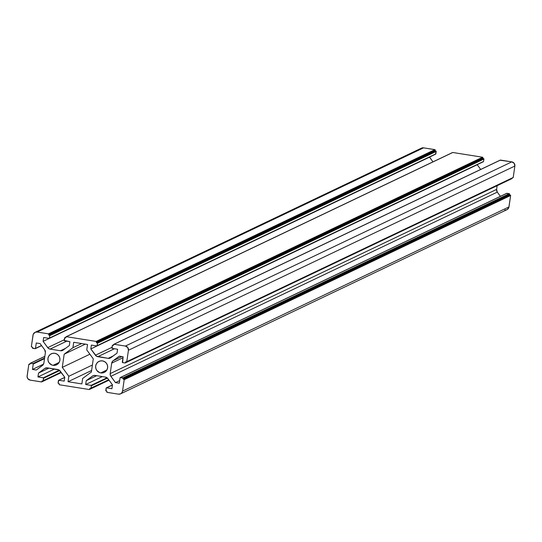 <?xml version="1.0" encoding="UTF-8"?>
<svg xmlns="http://www.w3.org/2000/svg" width="542" height="542" viewBox="0 0 542 542"><rect width="100%" height="100%" fill="white"/><g stroke="black" fill="none" stroke-linecap="round" stroke-linejoin="round"><path stroke-width="0.81" d="M53.062 365.322A6.104 6.009 64.5 0 1 51.307 353.797A6.104 6.009 64.5 0 1 59.884 358.452A6.104 6.009 64.5 0 1 53.062 365.322L59.146 362.422L53.062 365.322L51.917 365.023L49.098 362.889L48.089 360.735L47.967 358.364L48.753 356.135L50.325 354.387L52.452 353.391L54.796 353.296L57.012 354.116L58.76 355.728L59.769 357.883L59.891 360.261L59.112 362.483L57.533 364.231L55.413 365.227L53.062 365.322M100.771 372.903A6.104 6.009 64.5 0 1 99.01 361.385A6.104 6.009 64.5 0 1 107.594 366.033A6.104 6.009 64.5 0 1 100.771 372.903L106.849 370.003L100.771 372.903L99.626 372.605L96.808 370.471L95.799 368.316L95.677 365.945L96.456 363.716L98.034 361.968L100.155 360.979L102.506 360.884L104.721 361.704L106.469 363.309L107.479 365.464L107.601 367.842L106.815 370.071L105.243 371.812L103.115 372.808L100.771 372.903M87.54 344.482L73.705 342.287L72.926 347.727L64.18 354.204L85.318 344.129L64.18 354.204L72.926 347.727L81.679 343.553L72.926 347.727L73.705 342.287L87.54 344.482L86.761 349.922L93.285 358.831L91.388 371.995L93.285 358.831L86.761 349.922L87.54 344.482M97.784 356.69L114.43 348.757L97.79 356.69A3.659 3.604 64.5 0 1 95.412 355.227L112.025 347.314L95.412 355.227L90.805 348.94L477.238 164.734L480.679 169.436L477.238 164.734L90.805 348.94L91.361 345.091L96.869 345.938L483.159 161.74A0.366 0.359 -115.5 0 0 483.566 161.441L97.133 345.64A0.366 0.359 64.5 0 1 96.727 345.945L91.361 345.091L90.805 348.94L96.462 356.196L108.183 358.343L113.224 355.938L108.183 358.343L97.79 356.69M82.641 378.479L91.388 371.995L82.641 378.479L81.862 383.919L82.641 378.479M81.862 383.919L68.028 381.717L91.605 370.477L68.028 381.717L68.807 376.277L92.391 365.037L68.807 376.277L62.283 367.368L89.897 354.211L62.283 367.368L64.18 354.204L62.283 367.368L68.807 376.277L68.028 381.717L81.862 383.919M57.777 369.515A3.659 3.604 64.5 0 1 60.155 370.972L64.762 377.266L59.105 370.003L47.384 367.862L57.777 369.515M64.207 381.114L64.762 377.266L64.207 381.114L58.841 380.26L64.207 381.114M64.735 377.449L58.841 380.26L64.735 377.449M58.434 380.559A0.366 0.359 64.5 0 1 58.841 380.26L58.089 382.964L58.434 380.559M58.394 383.384A0.366 0.359 64.5 0 1 58.089 382.964L58.868 383.458L58.394 383.384M58.868 383.458A0.366 0.359 64.5 0 1 59.173 383.878L58.868 383.458M59.41 384.773A0.366 0.359 64.5 0 1 59.105 384.359L59.41 384.773L89.227 389.515L89.64 389.21A0.366 0.359 64.5 0 1 89.227 389.515L59.41 384.773M89.593 389.339L108.989 380.098M90.954 388.329L108.732 379.746L91.002 388.201A0.366 0.359 64.5 0 1 90.595 388.499L108.928 380.017L89.64 389.21L90.284 388.451L89.708 388.729A0.366 0.359 64.5 0 1 90.114 388.424L108.793 379.827M91.002 388.201L91.347 385.796L107.472 378.106L91.347 385.796L91.042 385.376A0.366 0.359 64.5 0 1 91.347 385.796L91.002 388.201M107.052 377.747L91.042 385.376L85.677 384.522L102.316 376.588L85.677 384.522L86.232 380.674L96.679 375.694L86.232 380.674L92.404 376.101A3.659 3.604 64.5 0 1 95.087 375.443L105.48 377.096A3.659 3.604 64.5 0 1 107.858 378.553L112.472 384.847L111.916 388.695L106.55 387.842L112.445 385.03L106.137 388.147A0.366 0.359 64.5 0 1 106.55 387.842L111.916 388.695L112.472 384.847L107.384 378.018L105.48 377.096L95.087 375.443L93.014 375.735L86.232 380.674L85.677 384.522L91.042 385.376L107.052 377.747M106.137 388.147L106.096 390.965A0.366 0.359 64.5 0 1 105.792 390.552L106.137 388.147M106.096 390.965L106.578 391.039A0.366 0.359 64.5 0 1 106.882 391.459L107.12 392.361A0.366 0.359 64.5 0 1 106.808 391.941L106.815 391.188L106.096 390.965M107.12 392.361L118.447 394.156L120.52 393.865A3.659 3.604 64.5 0 1 118.447 394.156L107.12 392.361M122.546 391.121A3.659 3.604 64.5 0 1 120.541 393.858L121.652 393.031L122.546 391.121L508.979 206.922L122.546 391.121L124.193 379.698L122.546 391.121M120.541 393.858L506.973 209.659A3.659 3.604 -115.5 0 0 508.979 206.922L510.625 195.499L124.193 379.698L510.625 195.499A0.366 0.359 -115.5 0 0 510.32 195.079L123.888 379.285A0.366 0.359 64.5 0 1 124.193 379.698L123.407 379.204L510.32 195.079L123.407 379.204A0.366 0.359 64.5 0 1 123.102 378.79L509.534 194.585A0.366 0.359 -115.5 0 0 509.839 195.005L123.407 379.204L123.109 378.933L123.169 378.309L509.602 194.104L509.534 194.585L123.102 378.79L123.169 378.309L509.602 194.104A0.366 0.359 -115.5 0 0 509.297 193.69L122.865 377.889A0.366 0.359 64.5 0 1 123.169 378.309L120.48 377.51L506.912 193.311L509.297 193.69L122.865 377.889L120.48 377.51L506.912 193.311A0.366 0.359 -115.5 0 0 506.546 193.48L509.433 193.738L509.602 194.856L510.625 195.499L508.809 207.613L506.953 209.666M120.067 377.815A0.366 0.359 64.5 0 1 120.48 377.51L120.067 377.815L119.287 383.228L115.473 382.618L119.667 380.619L115.473 382.618L110.866 376.324L497.299 192.125L500.395 196.346L497.299 192.125L110.866 376.324A3.659 3.604 64.5 0 1 110.182 373.607L496.614 189.409A3.659 3.604 -115.5 0 0 497.299 192.125L496.614 189.409L110.182 373.607L111.693 363.133L122.959 357.761L111.693 363.133A3.659 3.604 64.5 0 1 113.109 360.748L121.855 356.575L113.109 360.748L119.287 356.169L123.102 356.778L122.627 362.605A0.366 0.359 64.5 0 1 122.323 362.185L123.102 356.778L119.287 356.169L112.587 361.223L111.693 363.133L110.182 373.607L110.5 375.708L115.473 382.618L119.287 383.228L120.067 377.815M497.156 185.662L496.614 189.409L497.156 185.662M122.627 362.605L125.155 362.977L511.445 178.779A0.366 0.359 -115.5 0 0 511.858 178.481L125.426 362.679A0.366 0.359 64.5 0 1 125.012 362.984L122.627 362.605M511.445 178.779L125.426 362.679L126.076 361.921L125.493 362.198A0.366 0.359 64.5 0 1 125.9 361.893L126.787 361.663A0.366 0.359 64.5 0 1 126.381 361.968L125.636 361.961L125.378 362.815M126.747 361.799L512.813 177.769A0.366 0.359 -115.5 0 0 513.22 177.464L126.787 361.663L128.434 350.247L514.866 166.042L513.22 177.464L126.787 361.663L128.434 350.247L514.866 166.042A3.659 3.604 -115.5 0 0 511.811 161.868L125.378 346.067A3.659 3.604 64.5 0 1 128.434 350.247L127.756 347.53L125.378 346.067L511.811 161.868L500.476 160.066L114.044 344.272L125.378 346.067L114.044 344.272L500.476 160.066A0.366 0.359 -115.5 0 0 500.117 160.242L511.811 161.868L514.189 163.325L514.866 166.042L513.22 177.464L512.813 177.769M113.637 344.57A0.366 0.359 64.5 0 1 114.044 344.272L113.569 345.051A0.366 0.359 64.5 0 1 113.156 345.356L112.682 345.281L113.596 344.847L112.269 345.586A0.366 0.359 64.5 0 1 112.682 345.281L113.427 345.295L113.637 344.57M112.269 345.586L112.228 348.404A0.366 0.359 64.5 0 1 111.923 347.991L112.269 345.586M112.228 348.404L117.594 349.258L117.045 353.106L110.866 357.686A3.659 3.604 64.5 0 1 108.183 358.343L110.263 358.045L117.045 353.106L117.594 349.258L112.228 348.404M483.159 161.74L97.133 345.64L97.479 343.235L483.911 159.036L483.566 161.441L483.911 159.036A0.366 0.359 -115.5 0 0 483.606 158.616L97.174 342.815A0.366 0.359 64.5 0 1 97.479 343.235L483.911 159.036L483.742 158.664L96.7 342.74L483.132 158.542L96.7 342.74A0.366 0.359 64.5 0 1 96.395 342.327L482.827 158.122A0.366 0.359 -115.5 0 0 483.132 158.542L482.827 158.122L96.395 342.327L96.462 341.846L482.895 157.641L482.827 158.122L482.895 157.641A0.366 0.359 -115.5 0 0 482.59 157.227L96.158 341.426A0.366 0.359 64.5 0 1 96.462 341.846L482.895 157.641L482.59 157.227L96.158 341.426L66.341 336.684L452.773 152.485L482.59 157.227L452.773 152.485A0.366 0.359 -115.5 0 0 452.407 152.661M97.086 345.776L97.472 343.093L96.462 342.598L96.158 341.426L66.341 336.684L65.86 337.47L65.928 336.988A0.366 0.359 64.5 0 1 66.341 336.684L452.407 152.654M65.453 337.774L65.86 337.47A0.366 0.359 64.5 0 1 65.453 337.774L64.972 337.7L65.453 337.774M65.894 337.26L64.972 337.7L65.894 337.26M64.566 338.005A0.366 0.359 64.5 0 1 64.972 337.7L64.22 340.41L64.566 338.005M64.525 340.823A0.366 0.359 64.5 0 1 64.22 340.41L69.891 341.677L64.525 340.823M69.335 345.525L69.891 341.677L69.335 345.525L63.163 350.105L69.335 345.525M60.48 350.755L65.521 348.357L60.48 350.755L50.088 349.109L60.48 350.755A3.659 3.604 64.5 0 0 62.574 350.457L60.48 350.755M63.163 350.105A3.659 3.604 64.5 0 1 62.574 350.457L63.163 350.105M66.727 341.175L50.088 349.109A3.659 3.604 64.5 0 1 47.71 347.646L64.315 339.732L47.71 347.646L43.096 341.358L48.184 348.181L50.088 349.109L66.727 341.175M432.977 161.855L429.528 157.153L43.096 341.358L429.549 157.044L432.977 161.855M43.651 337.51L43.096 341.358L43.651 337.51L49.017 338.364L43.651 337.51M49.383 338.188L435.45 154.158A0.366 0.359 -115.5 0 0 435.863 153.853L49.43 338.059A0.366 0.359 64.5 0 1 49.017 338.364L435.863 153.853L436.208 151.448L49.776 335.654L49.43 338.059L49.776 335.654L436.208 151.448A0.366 0.359 -115.5 0 0 435.903 151.035L49.471 335.234A0.366 0.359 64.5 0 1 49.776 335.654L49.471 335.234L435.903 151.035L48.99 335.159A0.366 0.359 64.5 0 1 48.685 334.739L435.118 150.54A0.366 0.359 -115.5 0 0 435.422 150.961L48.99 335.159L48.692 334.881L435.118 150.54L435.192 150.059L48.76 334.258L48.685 334.739L48.76 334.258L435.192 150.059A0.366 0.359 -115.5 0 0 434.88 149.639L48.448 333.845A0.366 0.359 64.5 0 1 48.76 334.258L48.448 333.845L37.12 332.043L423.553 147.844L434.88 149.639L48.448 333.845L37.12 332.043L423.553 147.844A3.659 3.604 -115.5 0 0 421.459 148.142L419.928 149.545M33.021 335.078A3.659 3.604 64.5 0 1 37.12 332.043L35.047 332.334L33.191 334.387L31.375 346.501L31.68 346.921A0.366 0.359 64.5 0 1 31.375 346.501L33.021 335.078M32.161 346.995L31.68 346.921L32.161 346.995A0.366 0.359 64.5 0 1 32.466 347.415L32.161 346.995M32.703 348.31A0.366 0.359 64.5 0 1 32.398 347.896L35.088 348.689L32.703 348.31M35.454 348.52L36.28 342.978L40.094 343.581L44.701 349.875L40.094 343.581L36.28 342.978L35.494 348.384L41.51 345.518L35.494 348.384A0.366 0.359 64.5 0 1 35.088 348.689L41.571 345.6M44.701 349.875A3.659 3.604 64.5 0 1 45.386 352.591L43.875 363.072L45.386 352.591L44.701 349.875M43.875 363.072A3.659 3.604 64.5 0 1 42.459 365.45L36.28 370.03L42.981 364.976L43.875 363.072M43.543 364.143L32.466 369.427L36.28 370.03L32.466 369.427L43.543 364.143M44.512 358.648L33.245 364.014L32.466 369.427L33.245 364.014L44.512 358.648M32.94 363.601A0.366 0.359 64.5 0 1 33.245 364.014L32.94 363.601L44.6 358.038L32.94 363.601L30.555 363.221L32.94 363.601M44.83 356.412L30.555 363.221L44.83 356.412M30.142 363.519A0.366 0.359 64.5 0 1 30.555 363.221L30.074 364L30.142 363.519M29.668 364.305L30.074 364A0.366 0.359 64.5 0 1 29.668 364.305L29.187 364.231L29.668 364.305M30.108 363.797L29.187 364.231L30.108 363.797M28.78 364.536A0.366 0.359 64.5 0 1 29.187 364.231L28.78 364.536L27.1 376.67L27.811 378.675L30.189 380.132A3.659 3.604 64.5 0 1 27.134 375.958L28.78 364.536M41.883 381.764L41.998 381.148L42.581 380.87L41.93 381.629L61.226 372.435L41.93 381.629A0.366 0.359 64.5 0 1 41.524 381.934L30.189 380.132L41.659 381.927L61.28 372.51M41.998 381.148A0.366 0.359 64.5 0 1 42.412 380.843L42.886 380.918L41.998 381.148M43.252 380.748L43.468 377.842L37.967 376.941L38.523 373.092L44.701 368.513L38.523 373.092L48.97 368.113L38.523 373.092L37.967 376.941L54.606 369.007L37.967 376.941L43.34 377.794L59.342 370.166L43.34 377.794A0.366 0.359 64.5 0 1 43.645 378.214L59.769 370.525L43.645 378.214L43.299 380.613L61.029 372.164L43.299 380.613A0.366 0.359 64.5 0 1 42.886 380.918L61.083 372.246M44.701 368.513A3.659 3.604 64.5 0 1 47.384 367.862L44.701 368.513M504.88 209.957L506.289 209.903M435.45 154.158L436.202 151.306L435.185 150.811L435.016 149.694L423.553 147.844L421.48 148.135L35.027 332.341M58.631 380.288L64.749 377.374M89.444 389.481L109.023 380.145M90.805 388.472L108.834 379.881M106.34 387.869L112.451 384.956M120.27 377.544L506.702 193.338M125.222 362.95L511.655 178.752M126.591 361.941L513.023 177.735M113.834 344.299L500.273 160.1M112.472 345.315L113.61 344.773M96.937 345.911L483.369 161.712M66.131 336.717L452.563 152.519M64.762 337.727L65.9 337.185M49.227 338.33L435.66 154.131M35.305 348.655L41.605 345.654M30.345 363.248L44.844 356.338M28.977 364.265L30.115 363.723M41.734 381.9L61.321 372.564M43.103 380.884L61.124 372.293"/></g></svg>
